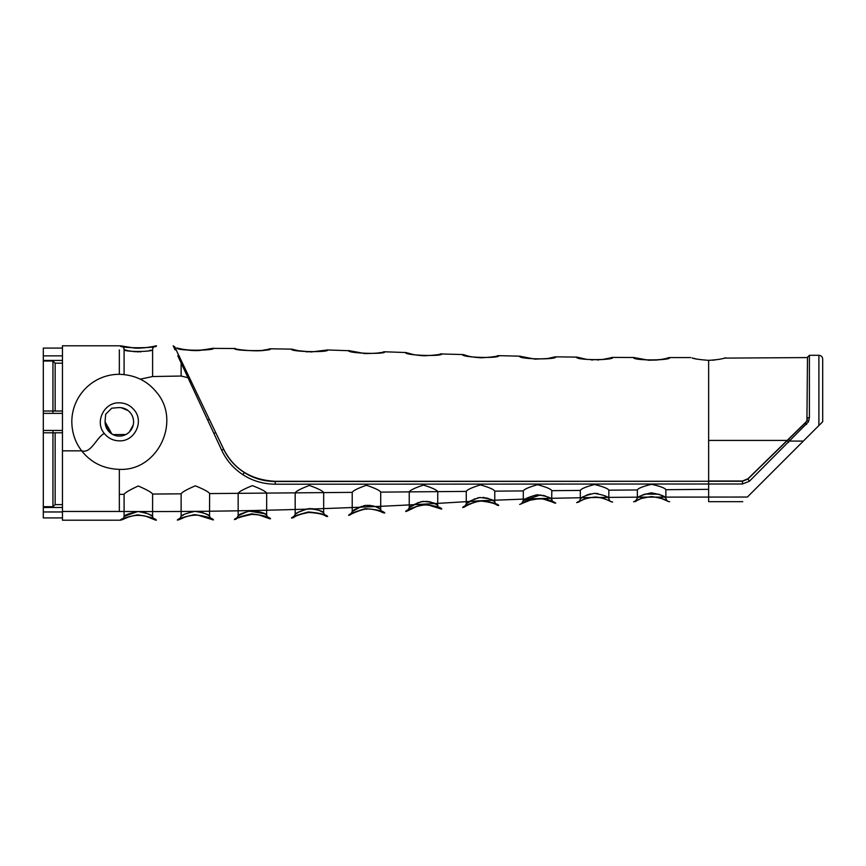 <?xml version="1.0" encoding="UTF-8"?>
<svg xmlns="http://www.w3.org/2000/svg" width="866" height="866" viewBox="0 0 866 866"><rect width="100%" height="100%" fill="white"/><g stroke="black" fill="none" stroke-linecap="round" stroke-linejoin="round"><path stroke-width="1.3" d="M133.277 424.849L130.582 430.608M121.067 407.68L128.081 410.571M128.103 410.592L126.837 409.715L128.103 410.592M122.409 435.76L125.841 434.526L113.002 434.602L110.577 433.087M105.132 420.681L105.695 414.24L105.132 420.595A14.257 14.257 0 0 0 105.078 421.839C105.89 427.707 105.89 427.707 105.078 421.839L105.132 420.595L105.078 421.839L105.132 420.595L105.078 421.839L111.844 433.963L110.567 433.076M105.825 426.386L105.23 423.875M117.928 436.02L119.335 436.096C113.457 435.284 113.457 435.284 119.335 436.096A14.257 14.257 0 0 0 133.591 421.839C132.79 415.961 132.79 415.961 133.591 421.839L133.526 423.247L133.591 421.839C132.79 427.717 132.79 427.717 133.591 421.839A14.257 14.257 0 0 0 119.335 407.583L120.753 407.648L119.335 407.583C125.213 408.384 125.213 408.384 119.335 407.583L118.101 407.637L119.335 407.583A14.257 14.257 0 0 0 118.101 407.637L111.746 408.189L105.695 414.24M130.734 413.266L129.424 411.751C133.007 416.481 133.007 416.481 129.424 411.751C124.693 408.167 124.693 408.167 129.424 411.751L130.376 412.801M129.37 431.961L129.424 431.918C124.693 435.501 124.693 435.501 129.424 431.918L133.267 424.86M105.425 424.935L109.257 431.918C105.674 427.187 105.674 427.187 109.257 431.918C113.987 435.501 113.987 435.501 109.257 431.918L109.213 431.874M132.855 417.293L133.256 418.722M130.809 430.305L130.301 430.954M133.559 420.833L133.407 419.501M130.766 413.32L129.251 411.588M126.468 409.488L122.615 407.962M105.078 421.818L105.078 421.839A14.257 14.257 0 0 0 119.335 436.096C125.213 435.284 125.213 435.284 119.335 436.096M110.09 432.686L110.935 433.346M113.002 434.602L115.21 435.479M127.692 433.39L129.142 432.188M129.424 431.918C133.007 427.187 133.007 427.187 129.424 431.918M119.335 520.206L62.46 520.206L62.46 345.794L119.335 345.794M71.813 421.839C71.846 395.589 93.203 374.231 119.335 374.307C134.999 374.837 147.469 380.91 156.746 392.525C181.362 421.266 157.807 471.375 119.335 469.361C103.574 468.842 91.027 462.66 81.685 450.84C75.288 442.515 71.997 432.848 71.813 421.839M234.437 519.568C234.599 518.377 240.283 516.472 251.476 513.852C263.015 515.27 269.38 516.915 270.549 518.788L268.492 517.738M237.316 518.009L234.524 519.524M291.539 518.106C291.647 516.97 297.255 514.924 308.361 511.968C319.998 513.062 326.428 514.577 327.673 516.504L325.464 515.422M294.527 516.417L291.615 518.063M384.753 512.964L382.891 512.629A3.8 3.789 -65.1 0 0 384.753 512.964C383.432 510.94 376.937 509.522 365.279 508.699C354.248 511.99 348.706 514.198 348.673 515.313M351.65 513.516L348.727 515.281M441.779 508.97L439.896 508.613A3.8 3.789 -64.7 0 0 441.779 508.97C440.448 506.881 433.942 505.441 422.251 504.651C411.253 508.082 405.743 510.366 405.743 511.503M408.741 509.619L406.36 511.092M177.357 520.109C177.562 518.886 183.289 517.067 194.525 514.653C206.021 516.277 212.332 518.02 213.458 519.86L210.341 518.269A3.8 3.8 -63.6 0 1 209.626 516.049C208.479 514.35 203.618 512.78 195.045 511.351C186.569 513.202 181.925 514.859 181.124 516.32L181.135 516.309M180.204 518.615L178.959 519.243M178.926 519.264L177.443 520.065M120.309 520.195C120.526 518.951 126.274 517.164 137.532 514.837C149.006 516.558 155.295 518.344 156.4 520.174L153.304 518.572A3.8 3.8 -63.2 0 1 152.589 516.374C151.463 514.664 146.625 513.051 138.062 511.535C129.554 513.311 124.899 514.934 124.087 516.407L137.672 511.546M123.156 518.712L121.922 519.329M121.781 519.405L120.406 520.141M634.388 501.371L644.098 497.127L747.39 497.041C741.264 503.168 741.264 503.168 747.39 497.041L818.9 425.531L818.9 355.298L809.396 355.298L809.396 417.661L808.433 421.839L749.393 481.247L742.476 483.986L275.226 484.202C263.156 484.04 252.374 480.868 242.891 474.676C233.582 468.56 226.556 460.495 221.815 450.482L177.779 355.753M179.165 358.762L181.124 362.995L181.124 376.039L187.922 377.695L181.124 376.039L152.611 376.537L140.227 379.146L152.611 376.537L152.6 349.604A3.8 3.8 -104.1 0 1 154.613 346.259M189.86 381.863A1.905 0.92 -25.4 0 1 191.57 382.047A1.905 0.92 -25.4 0 1 191.613 382.263L223.547 449.043C228.169 458.709 235 466.482 244.028 472.36C253.208 478.313 263.6 481.366 275.215 481.518L708.637 481.269L708.637 501.674L742.747 501.674M659.199 497.073L667.881 501.252A3.8 3.8 -62.3 0 0 669.656 501.695M633.598 501.836L635.363 501.392A3.8 3.8 61.9 0 1 635.352 501.392L636.304 500.894M577.416 502.118L587.559 497.604L601.881 497.43L610.876 501.598A3.8 3.8 -62.6 0 0 612.663 502.02M576.626 502.605L578.391 502.128A3.8 3.8 61 0 1 578.391 502.128L578.391 502.128A3.8 3.8 61 0 1 578.38 502.128C578.705 502.778 580.566 498.794 594.098 497.16C599.467 496.207 612.359 501.836 610.876 501.598L610.887 501.609M522.783 502.54L531.886 498.794L543.848 498.459C551.155 500.732 555.106 502.28 555.691 503.114L555.68 503.114A3.8 3.8 -63.2 0 1 553.872 502.713L546.782 499.801L540.092 498.556L528.65 500.418M554.835 502.637L552.432 501.414L551.794 499.325C550.56 497.43 545.634 495.915 537.017 494.767C528.661 497.073 524.092 499.022 523.291 500.624L540.763 494.865M462.747 507.563C462.747 506.448 468.138 504.207 478.92 500.851L483.217 500.645C492.711 502.464 497.885 504.055 498.751 505.419L495.569 503.817M465.627 505.744L463.397 507.13M119.335 469.361L119.335 511.46C119.335 523.053 119.335 523.053 119.335 511.46C239.243 512.217 359.098 508.678 478.92 500.851M124.78 349.81L124.087 349.593L124.087 374.545L119.335 374.307L119.335 349.896M818.9 355.298C821.206 355.525 822.473 356.792 822.7 359.109L822.7 421.731L818.9 425.531M724.604 358.21L725.6 357.745C722.883 358.925 717.232 359.791 708.637 360.343L708.637 360.516C685.158 357.268 685.158 357.268 708.637 360.516C732.127 357.279 732.127 357.279 708.637 360.516L708.637 481.009L742.476 481.009L747.856 478.833L806.343 421.677M150.749 350.156L149.775 350.416M147.058 351.033L146.148 351.206M140.931 351.812L139.913 351.867M138.398 351.888L136.98 351.867M135.248 351.78L128.287 350.741M127.627 350.589L125.234 349.951M119.335 494.345L124.087 494.313C125.105 492.646 129.824 489.875 138.257 485.999C146.809 489.691 151.593 492.375 152.611 494.064L152.589 516.374M138.506 511.535L141.721 511.828M143.918 512.315L146.224 513.083M148.595 514.123L150.078 514.891M150.868 515.324L151.474 515.681M151.539 515.725L152.264 516.168M152.492 516.309L153.304 518.572M179.089 519.687A3.8 3.8 63 0 1 179.067 519.697L181.124 516.32L181.124 493.826C182.109 492.137 186.839 489.463 195.326 485.826C203.878 489.312 208.652 491.899 209.637 493.577C208.652 491.888 203.878 489.312 195.305 485.826C186.829 489.474 182.098 492.137 181.124 493.826L152.611 494.064C151.593 492.386 146.809 489.691 138.268 485.999C129.835 489.864 125.105 492.635 124.087 494.313L124.109 516.396C123.622 518.323 122.929 519.448 122.019 519.784L120.287 520.206M209.518 515.984L209.637 493.577L352.213 492.364C353.111 490.665 357.853 488.305 366.415 485.274C375.043 488.164 379.817 490.437 380.726 492.126L466.265 491.401C467.142 489.712 471.873 487.547 480.468 484.895C489.138 487.396 493.901 489.485 494.778 491.152L494.757 501.63C493.479 499.725 488.511 498.351 479.829 497.517C471.591 500.104 467.066 502.204 466.265 503.796L464.447 507.032A3.8 3.789 58.7 0 1 464.447 507.032C462.953 507.628 475.445 500.396 482.459 501.197C490.167 502.248 494.973 503.525 496.878 505.04L496.878 505.04A3.8 3.789 -64 0 0 498.751 505.419L496.9 505.051M466.352 503.731L475.077 498.675M477.599 497.907L479.06 497.625M482.892 497.43L484.462 497.582M485.967 497.853L488.435 498.545M489.907 499.108L494.464 501.446M494.627 501.544L494.778 501.641A3.8 3.789 -64 0 0 495.395 503.731L494.778 501.641M521.484 503.871L521.44 503.893A3.8 3.789 59.8 0 1 521.429 503.904L521.44 503.893A3.8 3.789 59.8 0 1 521.44 503.893L523.291 500.624L523.291 490.914C524.157 489.236 528.888 487.168 537.505 484.711C546.175 487.028 550.949 489.009 551.815 490.676C550.949 489.009 546.175 487.028 537.505 484.711C528.888 487.168 524.146 489.236 523.291 490.914L494.778 491.152C493.901 489.485 489.128 487.396 480.468 484.895C471.873 487.536 467.142 489.712 466.265 491.401L466.265 503.796M708.637 489.344L665.867 489.701L665.867 497.896C664.698 496.056 659.838 494.367 651.275 492.841C642.799 494.746 638.155 496.478 637.354 498.047L637.354 489.95C638.188 488.294 642.929 486.411 651.578 484.31C660.26 486.291 665.023 488.078 665.867 489.701C665.023 488.078 660.26 486.291 651.589 484.31C642.94 486.411 638.199 488.283 637.354 489.95L608.841 490.188L608.82 498.221C607.64 496.37 602.758 494.746 594.173 493.349C585.741 495.406 581.118 497.225 580.328 498.816L580.328 490.427C581.173 488.76 585.914 486.789 594.541 484.516C603.223 486.66 607.986 488.543 608.841 490.188C607.986 488.543 603.223 486.649 594.541 484.516C585.914 486.789 581.173 488.76 580.328 490.427L551.815 490.676L551.674 499.249M543.101 495.32L545.461 496.066M547.074 496.727L549.336 497.863M550.495 498.513L551.458 499.108M580.437 498.74L582.937 497.106M583.965 496.521L586.802 495.103M587.213 494.93L590.439 493.869M595.797 493.36L597.93 493.566M604.165 495.579L606.297 496.683M607.64 497.474L608.462 497.993M608.722 498.156L609.447 500.299A3.8 3.8 -62.6 0 1 608.82 498.221M182.152 515.671L183.668 514.794M193.14 511.492L194.688 511.362M195.489 511.351L198.736 511.6M200.923 512.077L203.25 512.834M205.404 513.744L207.126 514.599M207.84 514.999L209.301 515.855M439.896 508.613L429.081 505.235C426.678 504.477 422.424 504.954 416.33 506.653L407.421 510.983L409.239 507.736L409.239 491.888C410.127 490.188 414.868 487.915 423.442 485.09C432.091 487.775 436.854 489.961 437.752 491.639L437.72 505.181C436.421 503.298 431.43 502.02 422.749 501.36C414.543 504.044 410.04 506.166 409.239 507.736L418.321 502.475M420.475 501.804L427.425 501.338M428.865 501.566L431.441 502.248M432.816 502.745L437.482 505.04M437.557 505.084L438.413 507.346M382.902 512.629L380.975 511.784C380.315 511.254 372.759 508.851 368.483 509.056C364.077 507.909 348.489 515.086 350.481 514.729L352.213 511.546L352.213 492.364C353.111 490.665 357.853 488.294 366.437 485.274C375.054 488.164 379.817 490.448 380.726 492.126L380.694 509.176C379.416 507.346 374.437 506.09 365.777 505.387C357.528 507.974 353.003 510.031 352.213 511.546L352.235 511.525M352.289 511.481L361.533 506.383M363.612 505.776L365.333 505.452M366.026 505.365L370.453 505.398M371.806 505.614L374.469 506.307M375.855 506.805L380.466 509.046M380.52 509.078L381.419 511.384M293.303 517.608L293.238 517.641A3.8 3.789 61.2 0 1 293.217 517.651L295.176 514.328L295.176 492.851C296.118 491.152 300.848 488.684 309.389 485.458C317.995 488.543 322.769 490.925 323.689 492.613L323.678 512.715C322.433 510.962 317.508 509.609 308.881 508.667C300.545 510.962 295.977 512.856 295.176 514.328L295.198 514.307M295.274 514.263L297.85 512.596M298.608 512.152L307.17 508.883M309.27 508.634L312.745 508.71M314.834 509.056L317.4 509.771M319.034 510.377L323.408 512.553M323.527 512.629L323.689 512.726A3.8 3.8 -64.9 0 0 324.393 514.934M247.308 514.934L251.746 514.361L258.772 514.902L268.796 518.409A3.8 3.8 -64.2 0 0 270.549 518.788L268.796 518.409C269.737 518.647 258.631 513.538 251.909 514.35C240.867 516.785 235.606 518.388 236.126 519.145L238.172 515.768L238.15 493.339C239.113 491.639 243.844 489.074 252.352 485.642C260.937 488.933 265.71 491.412 266.663 493.1L266.652 514.989C265.472 513.267 260.579 511.784 251.984 510.55C243.562 512.575 238.951 514.317 238.15 515.779L248.477 511.037L264.227 513.614M264.736 513.884L266.349 514.805M266.533 514.913L266.663 514.999A3.8 3.8 -64.2 0 0 267.367 517.208L266.663 514.999M638.361 497.376L639.931 496.424M641.024 495.807L643.687 494.529M644.791 494.085L658.983 494.226L665.857 497.885A3.8 3.8 -62.3 0 0 666.452 499.953M121.641 346.14L122.084 346.248A3.8 3.8 104.1 0 1 124.098 349.593L124.098 349.593C123.427 352.137 153.499 352.051 152.611 349.604C152.719 347.818 153.672 346.584 155.479 345.924L155.479 345.924A3.8 3.8 -104.1 0 1 156.41 345.805L156.41 345.805C158.316 348.294 118.967 348.478 120.287 345.794L120.547 345.859M210.341 518.269L209.626 516.049M213.112 348.349L213.458 348.251C215.407 350.817 176.014 350.892 177.324 348.121L175.094 348.11M270.149 348.901L270.517 348.803C272.487 351.38 233.084 351.163 234.383 348.392A3.8 3.8 105.1 0 1 235.335 348.522L212.495 348.37A3.8 3.8 -104.3 0 1 212.495 348.37L212.495 348.37A3.8 3.8 -104.3 0 1 213.458 348.251M326.211 350.297L327.597 349.961C329.61 352.581 290.197 351.932 291.452 349.139A3.8 3.8 105.8 0 1 292.416 349.29L298.294 350.698L311.24 351.953L326.601 350.07A3.8 3.8 -103.5 0 1 326.601 350.07L326.601 350.07A3.8 3.8 -103.5 0 1 327.597 349.961L325.681 350.427M668.66 357.885L669.678 357.571C671.789 360.548 632.256 360.808 633.566 357.496L612.663 357.398C614.795 360.386 575.273 360.408 576.572 357.106L555.669 356.835C557.823 359.812 518.323 359.433 519.578 356.175L498.686 355.655C500.84 358.578 461.372 357.712 462.596 354.551L440.632 353.934A3.8 3.8 -103.9 0 1 440.632 353.934L440.632 353.934A3.8 3.8 -103.9 0 1 441.682 353.826L441.692 353.826M440.274 354.183L441.682 353.826C443.814 356.662 404.368 355.547 405.58 352.527L384.656 351.78C386.734 354.497 347.298 353.458 348.533 350.578L348.522 350.568A3.8 3.8 106.7 0 1 349.507 350.73L364.954 353.566C375.541 353.415 381.679 352.873 383.378 351.942L383.627 351.877A3.8 3.8 -103.4 0 1 383.638 351.877L383.638 351.877A3.8 3.8 -103.4 0 1 384.656 351.78L382.685 352.245M119.335 440.848C134.501 441.606 144.254 421.764 134.392 410.224C130.517 405.429 125.505 402.971 119.335 402.831C104.18 402.062 94.426 421.894 104.277 433.433C108.153 438.239 113.175 440.707 119.335 440.848M175.019 347.136L173.2 345.826L175.094 349.929M156.075 345.891L155.479 345.924C157.32 345.75 141.613 349.095 133.581 347.916L121.218 345.913A3.8 3.8 104.1 0 0 120.287 345.794L121.218 345.913L120.287 345.794M62.46 348.078L43.3 348.078L43.3 355.872L62.46 355.872M62.46 413.374L43.3 413.374L43.3 430.445L62.46 430.445M62.46 511.968L43.3 511.968L43.3 517.922L62.46 517.922M43.3 511.968L43.3 507.498L62.46 507.498M62.46 504.618L55.153 504.618L52.956 506.697L43.3 506.697L43.3 507.498M43.3 506.697L43.3 431.723M62.46 432.794L43.3 432.794L43.3 430.445M43.3 413.374L43.3 411.025L62.46 411.025M43.3 412.086L43.3 355.872M822.7 421.731L822.7 362.941L822.7 421.731L820.806 423.615M55.153 504.618L55.153 432.794M52.956 506.697L52.956 431.723M62.46 363.19L55.153 363.19L52.956 361.014L43.3 361.014M55.153 411.025L55.153 363.19M52.956 412.086L52.956 361.014M211.033 422.879L223.536 448.902C233.712 469.155 250.934 479.959 275.204 481.301L742.476 481.269L747.856 479.093L805.261 422.998L806.928 420.573L807.491 357.203L809.396 355.298M210.925 422.662L175.105 347.731M612.294 357.506L611.569 357.55A3.8 3.8 -106.3 0 1 611.569 357.55L611.569 357.55A3.8 3.8 -106.3 0 1 612.663 357.398M554.359 357.214L555.268 356.954M555.582 356.857L554.576 356.976A3.8 3.8 -105.7 0 1 555.669 356.835M462.65 354.562L463.429 354.822M497.322 356.023L498.686 355.655L497.614 355.774A3.8 3.8 -104.8 0 1 497.614 355.774L497.614 355.774A3.8 3.8 -104.8 0 1 498.686 355.655M405.634 352.549L406.425 352.798M601.881 497.43L644.098 497.127M543.848 498.459L587.559 497.604M483.217 500.645L531.886 498.794M803.334 441.086L789.879 441.086L788.525 439.246M788.569 442.385L787.205 440.426L708.637 440.426M122.041 519.773A3.8 3.8 63.2 0 1 122.019 519.784C120.861 520.477 128.363 515.984 136.33 515.411C141.082 515.292 144.665 515.714 147.058 516.677L154.678 519.762A3.8 3.8 -63.2 0 0 154.678 519.773A3.8 3.8 -63.2 0 0 156.4 520.174L154.657 519.762M462.715 507.584L464.522 507A3.8 3.789 58.7 0 1 464.479 507.021L464.479 507.021A3.8 3.789 58.7 0 1 464.457 507.032M551.794 499.325A3.8 3.8 -63.2 0 0 552.411 501.403M179.154 519.654L177.335 520.12M179.056 519.697L184.837 517.175C187.067 515.887 196.539 514.599 198.292 515.281L211.726 519.459A3.8 3.8 -63.6 0 0 213.458 519.86L211.705 519.448M437.72 505.181A3.8 3.789 -64.7 0 0 438.38 507.324M350.384 514.794A3.8 3.789 59.7 0 1 350.362 514.805L350.362 514.805A3.8 3.789 59.7 0 1 350.351 514.805L348.641 515.335M380.694 509.176A3.8 3.789 -65.1 0 0 381.386 511.373M325.865 516.158L325.854 516.158A3.8 3.8 -64.9 0 0 327.673 516.504L325.876 516.168M211.596 348.727L197.242 350.524C185.984 349.907 179.663 349.15 178.288 348.24L178.288 348.24A3.8 3.8 104.7 0 0 177.324 348.121L178.288 348.24L177.324 348.121M268.644 349.269L269.543 348.911A3.8 3.8 -103.9 0 1 269.553 348.911L269.553 348.911A3.8 3.8 -103.9 0 1 270.517 348.803L268.622 349.139C261.37 353.068 230.973 348.879 235.335 348.522L234.383 348.392M634.67 357.658L634.659 357.658A3.8 3.8 106.9 0 0 633.566 357.496L648.818 360.224C659.827 359.834 666.322 359.033 668.303 357.81L668.574 357.734A3.8 3.8 -106.6 0 1 668.584 357.734L668.584 357.734A3.8 3.8 -106.6 0 1 669.678 357.571L668.076 357.875M610.562 358.015L611.299 357.626C607.813 359.552 599.575 360.126 586.585 359.358L577.644 357.268A3.8 3.8 107.2 0 0 576.572 357.106M520.65 356.348L520.639 356.348A3.8 3.8 107.5 0 0 519.578 356.175L535.058 359.141L547.648 358.524L554.576 356.976A3.8 3.8 -105.7 0 0 554.565 356.987M463.635 354.735L463.624 354.724A3.8 3.8 107.7 0 0 462.596 354.551L463.808 354.779C466.438 355.179 467.716 356.998 481.258 357.799C491.747 357.128 497.106 356.467 497.355 355.839L496.619 356.197M406.576 352.7L406.576 352.7A3.8 3.8 107.4 0 0 405.58 352.527L407.713 353.047C411.328 353.772 412.097 355.006 424.243 355.774C434.602 355.222 439.982 354.638 440.383 353.999L439.668 354.324M62.46 450.84L81.685 450.84C91.049 453.892 96.386 437.579 104.277 433.433M62.46 511.46L119.335 511.46M62.46 360.44L43.3 360.44M805.261 422.987L806.592 424.437M223.536 448.902L221.815 450.482M275.204 481.301L275.226 484.202M742.476 481.009L742.476 483.986M747.856 478.833L749.393 481.247M808.682 421.298L806.928 420.573L807.491 417.78L809.396 417.661M242.891 474.676A1.905 0.639 -57.3 0 0 244.028 472.36M213.891 433.53L215.602 432.426M207.613 420.053L209.312 419.285M183.116 367.303A1.905 1.299 -25.4 0 1 184.826 367.844M177.855 355.915A1.905 1.602 -25.3 0 1 179.565 356.749M807.491 357.582L724.312 358.113M152.568 518.756L151.55 518.312M149.212 517.392L147.263 516.742M145.261 516.19L142.251 515.606M139.881 515.378L137.597 515.346M134.338 515.627L133.018 515.855M130.842 516.342L128.666 516.991M128.233 517.143L122.355 519.622M472.49 503.059L471.721 503.352M525.186 501.901L524.428 502.269M555.723 503.135L542.711 498.838L532.612 499.206L519.665 504.423M609.664 500.992L607.997 500.212M604.814 498.924L603.873 498.61M601.091 497.82L593.697 497.171M590.893 497.463L589.205 497.777M587.646 498.177L585.524 498.848M582.417 500.104L581.292 500.624M578.445 502.096L578.391 502.128C579.127 501.934 579.776 500.829 580.328 498.816M209.572 518.453L208.457 517.976M206.173 517.099L204.3 516.482M202.124 515.909L199.364 515.4M196.928 515.183L194.644 515.162M192.804 515.292L192.046 515.378M191.299 515.486L190.033 515.714M187.857 516.223L185.681 516.883M182.899 517.933L180.442 519.026M180.031 519.221L179.392 519.535M430.337 505.43L428.269 505.138M425.033 505.008L422.879 505.149M365.982 509.176L367.877 509.056M371.265 509.197L373.235 509.468M323.689 512.726L324.414 514.945M319.706 513.776L318.872 513.538M316.058 512.878L314.228 512.596M310.807 512.391L309 512.456M301.671 513.917L300.35 514.372M239.85 517.359L239.113 517.684M665.867 497.896L666.474 499.953M637.354 498.047L635.352 501.392C636.683 501.771 636.911 497.918 652.228 496.64C661.44 498.253 666.658 499.79 667.881 501.252L660.65 498.123M658.528 497.495L650.767 496.651L642.496 498.231M639.498 499.39L638.253 499.942M667.578 358.199L668.574 357.734M553.58 357.42L554.5 356.998M806.235 421.839L806.928 420.573M270.517 348.803L291.452 349.139M327.597 349.961L349.507 350.73M669.678 357.571L690.581 357.582M712.339 360.213L715.089 359.964M718.044 359.531L720.523 359.054M696.719 359.044L694.64 358.556M694.521 358.524L692.681 358.21M708.637 360.343C699.219 359.628 693.677 358.795 692.01 357.842M124.087 349.593C123.968 347.796 123.015 346.562 121.229 345.913L121.229 345.913M144.286 347.829L144.86 347.775M149.06 347.234L152.286 346.649M153.412 346.411L154.733 346.108M407.453 510.962L405.699 511.525M293.238 517.641L291.517 518.128M293.217 517.651C293.877 518.085 293.639 515.313 308.826 512.466C317.67 513.018 323.343 514.252 325.854 516.158M236.137 519.135L234.405 519.578M178.299 348.24L178.288 348.24C178.548 348.403 190.466 351.39 200.208 350.384L212.495 348.37M263.416 350.156L264.422 349.983M264.552 349.961L266.241 349.647M267.54 349.377L268.287 349.215M305.979 351.758L307.701 351.867M321.816 351.044L323.159 350.806M635.438 357.885L636.034 358.059M638.675 358.74L648.905 360.224L657.262 360.018M658.669 359.855L660.899 359.531M662.122 359.314L665.369 358.6M666.484 358.318L667.751 357.972M577.644 357.268L576.561 357.106M581.757 358.394L583.121 358.708M583.814 358.849L584.366 358.968M591.153 359.877L592.907 359.975M597.443 359.975L598.579 359.91M602.476 359.509L610.259 357.918M548.503 358.372L551.22 357.831M552.595 357.506L553.277 357.333M492.841 356.846L494.107 356.597M420.216 355.525L421.731 355.645M435.977 354.908L437.038 354.724M363.287 353.436L364.554 353.534M378.972 352.819L380.066 352.635"/></g></svg>
